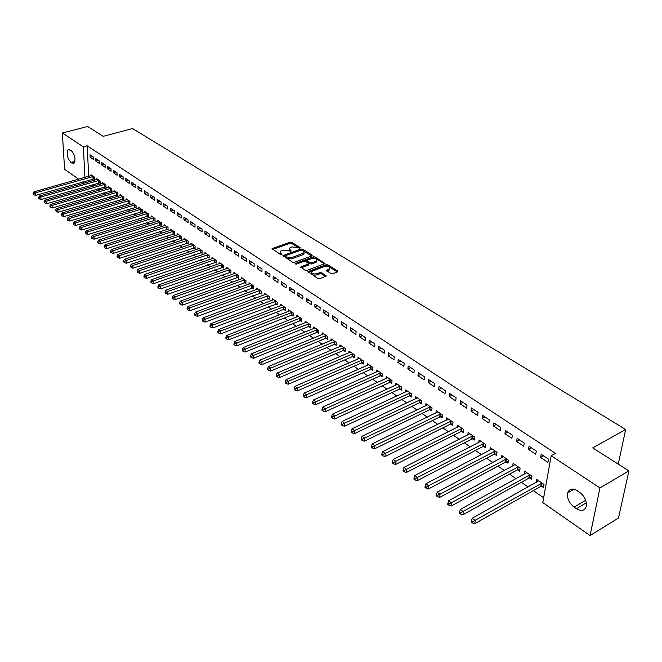 <?xml version="1.0" encoding="UTF-8"?>
<svg xmlns="http://www.w3.org/2000/svg" width="662" height="662" viewBox="0 0 662 662"><rect width="100%" height="100%" fill="white"/><g stroke="black" fill="none" stroke-linecap="round" stroke-linejoin="round"><path stroke-width="0.99" d="M299.985 248.118L300.109 247.53L291.793 242.342L290.047 242.193L272.049 248.647L280.514 254.514L281.755 254.622L280.175 251.469L281.482 250.617L282.955 250.095L288.599 250.567L290.916 251.353L289.311 248.217L292.05 246.868L299.985 248.118M330.785 273.629L332.605 273.787L337.57 271.908L337.711 271.015L327.889 264.883L326.085 264.726L307.929 271.577L317.909 278.487L319.746 278.644L326.2 276.104L321.773 272.769L319.953 272.612L316.949 273.737C313.184 274.3 311.363 273.588 311.496 271.594L324.231 266.571C327.98 266.016 329.784 266.736 329.651 268.706L326.349 270.319L330.785 273.629M551.181 455.729L599.946 487.927L590.065 535.533L542.79 502.59L551.181 455.729L555.534 453.346L87.169 145.822L83.338 146.848L84.943 177.399M78.72 179.17L64.595 169.323L62.36 132.996L87.632 126.467L103.173 136.347L132.549 128.552L625.664 429.514L592.747 447.901L628.9 470.905L599.946 487.927M62.36 132.996L83.338 146.848M311.984 255.913L312.158 255.052L302.741 249.177L300.978 249.028L282.922 255.598L292.496 262.193L294.284 262.342L311.984 255.913M315.178 256.947L325.017 263.584L306.878 270.402L305.066 270.253L300.747 266.985L308.757 263.824L305.836 261.482L304.04 261.325L296.518 264.072L295.111 263.534L313.399 256.798L315.178 256.947L315.12 258.072L324.446 263.898M618.242 464.12L625.664 429.514M529.029 446.213L528.499 449.39L535.732 454.206L536.278 451.029L529.029 446.213M529.509 477.981L531.437 479.296L531.967 476.201L524.842 471.319L524.37 474.141M505.404 430.532L504.924 433.676L511.908 438.335L512.413 435.182L505.404 430.532M506.132 461.935L507.994 463.21L508.474 460.14L501.581 455.423L501.175 458.079M482.557 415.364L482.118 418.483L488.879 422.985L489.334 419.865L482.557 415.364M483.508 446.411L485.312 447.653L485.751 444.599L479.081 440.04L478.725 442.547M460.446 400.684L460.049 403.779L466.594 408.14L467 405.036L460.446 400.684M461.604 431.392L463.35 432.584L463.756 429.564L457.293 425.145L456.987 427.52M439.038 386.476L438.683 389.537L445.021 393.766L445.385 390.696L439.038 386.476M440.396 416.837L442.092 418.003L442.456 415L436.192 410.721L435.927 412.98M418.301 372.714L417.979 375.743L424.119 379.839L424.458 376.794L418.301 372.714M419.849 402.736L421.487 403.861L421.81 400.891L415.744 396.745L415.521 398.888M398.21 359.367L397.92 362.379L403.87 366.343L404.168 363.33L398.21 359.367M399.922 389.074L401.511 390.158L401.809 387.212L395.926 383.19L395.727 385.234M378.722 346.433L378.465 349.412L384.241 353.26L384.506 350.272L378.722 346.433M380.6 375.809L382.139 376.868L382.404 373.947L376.695 370.05L376.529 371.994M359.814 333.888L359.59 336.842L365.192 340.574L365.424 337.612L359.814 333.888M361.849 362.95L363.347 363.976L363.57 361.08L358.034 357.29L357.894 359.152M341.468 321.707L341.278 324.637L346.714 328.261L346.913 325.323L341.468 321.707M343.644 350.455L345.092 351.456L345.299 348.584L339.92 344.91L339.796 346.681M323.66 309.882L323.486 312.787L328.766 316.304L328.948 313.391L323.66 309.882M325.961 338.332L327.376 339.3L327.549 336.453L322.32 332.878L322.22 334.583M306.349 298.397L306.208 301.268L311.339 304.685L311.488 301.806L306.349 298.397M308.782 326.54L310.155 327.483L310.304 324.661L305.223 321.186L305.141 322.824M289.534 287.234L289.418 290.08L294.408 293.407L294.532 290.544L289.534 287.234M292.083 315.087L293.415 315.997L293.539 313.2L288.607 309.824L288.541 311.397M273.191 276.377L273.1 279.207L277.949 282.434L278.048 279.604L273.191 276.377M275.847 303.949L277.146 304.834L277.246 302.062L272.438 298.777L272.388 300.283M257.295 265.826L257.22 268.623L261.937 271.768L262.011 268.962L257.295 265.826M260.05 293.109L261.316 293.978L261.391 291.222L256.715 288.028L256.682 289.476M241.82 255.557L241.771 258.329L246.363 261.391L246.421 258.61L241.82 255.557M244.675 282.558L245.908 283.402L245.966 280.68L241.415 277.568L241.39 278.959M226.768 245.561L226.735 248.316L231.203 251.295L231.245 248.531L226.768 245.561M229.714 272.297L230.906 273.116L230.947 270.41L226.52 267.382L226.503 268.722M212.113 235.829L212.097 238.56L216.449 241.456L216.466 238.725L212.113 235.829M215.142 262.293L216.308 263.095L216.325 260.414L212.014 257.468L212.005 258.759M197.839 226.354L197.839 229.06L202.076 231.882L202.076 229.168L197.839 226.354M200.942 252.553L202.076 253.331L202.076 250.675L197.872 247.803L197.88 249.053M183.928 217.119L183.945 219.801L188.074 222.556L188.058 219.867L183.928 217.119M187.106 243.062L188.215 243.823L188.198 241.183L184.102 238.386L184.11 239.594M170.366 208.125L170.407 210.781L174.429 213.462L174.396 210.797L170.366 208.125M173.618 233.81L174.694 234.547L174.669 231.94L170.672 229.209L170.688 230.368M157.151 199.345L157.208 201.984L161.131 204.599L161.081 201.96L157.151 199.345M160.469 224.79L161.52 225.51L161.47 222.92L157.573 220.256L157.597 221.381M144.258 190.788L144.333 193.403L148.156 195.952L148.098 193.337L144.258 190.788M147.634 215.986L148.66 216.689L148.602 214.116L144.804 211.517L144.829 212.61M131.688 182.439L131.763 185.029L135.503 187.52L135.429 184.921L131.688 182.439M135.114 207.396L136.115 208.083L136.041 205.534L132.334 203.002L132.367 204.053M119.417 174.296L119.508 176.862L123.157 179.294L123.066 176.721L119.417 174.296M122.9 199.014L123.877 199.684L123.786 197.152L120.17 194.678L120.203 195.704M107.434 166.344L107.542 168.893L111.1 171.259L111.001 168.711L107.434 166.344M110.968 190.83L111.928 191.484L111.82 188.976L108.287 186.56L108.328 187.553M95.733 158.574L95.858 161.106L99.333 163.423L99.217 160.891L95.733 158.574M99.317 182.836L100.252 183.473L100.136 180.991L96.685 178.624L96.726 179.592M87.169 145.822L88.716 176.332M88.915 180.172L88.998 181.802M92.167 184.822L93.905 186.03M97.935 188.819L99.722 190.06M103.769 192.865L105.614 194.14M109.677 196.962L111.572 198.277M115.651 201.107L117.604 202.456M121.709 205.303L123.703 206.685M127.832 209.548L129.884 210.971M134.03 213.843L136.14 215.307M140.303 218.187L142.471 219.693M146.658 222.597L148.884 224.137M153.088 227.049L155.38 228.638M159.6 231.568L161.958 233.198M166.195 236.135L168.611 237.815M172.881 240.769L175.356 242.482M179.642 245.453L182.191 247.224M186.494 250.203L189.109 252.015M193.436 255.019L196.118 256.873M200.462 259.893L203.217 261.796M207.587 264.825L210.417 266.786M214.802 269.831L217.707 271.842M222.118 274.895L225.097 276.956M229.532 280.034L232.577 282.153M237.037 285.239L240.174 287.407M244.65 290.519L247.869 292.745M252.371 295.864L255.664 298.148M260.191 301.284L263.575 303.635M268.127 306.787L271.594 309.187M276.17 312.356L279.72 314.822M284.321 318.008L287.97 320.54M292.587 323.743L296.336 326.341M300.978 329.56L304.818 332.216M309.485 335.452L313.424 338.183M318.116 341.435L322.154 344.24M326.879 347.509L331.017 350.38M335.758 353.665L340.011 356.611M344.778 359.913L349.131 362.933M353.93 366.26L358.399 369.355M363.215 372.698L367.799 375.875M372.648 379.235L377.34 382.487M382.214 385.863L387.038 389.206M391.937 392.599L396.877 396.025M401.801 399.443L406.873 402.959M411.822 406.385L417.027 409.993M422.008 413.444L427.338 417.143M432.344 420.61L437.822 424.408M442.853 427.892L448.464 431.781M453.528 435.29L459.287 439.287M464.376 442.812L470.285 446.908M475.399 450.45L481.456 454.653M486.603 458.22L492.826 462.531M497.998 466.114L504.378 470.541M509.583 474.141L516.128 478.684M521.358 482.308L528.077 486.967M533.34 490.608L543.651 497.766M93.59 178.905L94.517 179.543L94.393 177.06L90.984 174.727L91.033 175.678M89.991 154.767L90.115 157.275L93.549 159.567L93.433 157.043L89.991 154.767M105.109 186.808L106.052 187.454L105.945 184.955L102.453 182.571L102.494 183.548M101.551 162.438L101.667 164.97L105.184 167.32L105.076 164.772L101.551 162.438M116.901 194.893L117.861 195.555L117.77 193.039L114.195 190.598L114.228 191.599M113.384 170.291L113.492 172.856L117.091 175.256L116.992 172.691L113.384 170.291M128.974 203.176L129.959 203.855L129.876 201.322L126.21 198.815L126.252 199.85M125.515 178.343L125.598 180.925L129.289 183.382L129.206 180.792L125.515 178.343M141.337 211.666L142.355 212.361L142.28 209.796L138.532 207.231L138.557 208.307M137.936 186.593L138.01 189.191L141.792 191.715L141.718 189.1L137.936 186.593M154.014 220.355L155.049 221.075L154.999 218.493L151.151 215.862L151.176 216.97M150.663 195.042L150.729 197.665L154.602 200.247L154.544 197.615L150.663 195.042M166.998 229.267L168.065 230.004L168.024 227.397L164.085 224.699L164.102 225.85M163.721 203.706L163.762 206.354L167.743 209.002L167.701 206.345L163.721 203.706M180.321 238.411L181.413 239.156L181.388 236.533L177.342 233.769L177.358 234.952M177.102 212.593L177.135 215.266L181.214 217.98L181.189 215.299L177.102 212.593M193.983 247.778L195.1 248.548L195.091 245.9L190.946 243.062L190.954 244.295M190.838 221.704L190.846 224.401L195.033 227.19L195.025 224.492L190.838 221.704M207.992 257.394L209.142 258.18L209.151 255.515L204.897 252.603L204.897 253.877M204.93 231.063L204.922 233.777L209.217 236.64L209.225 233.918L204.93 231.063M222.382 267.266L223.557 268.069L223.582 265.379L219.213 262.392L219.205 263.708M219.395 240.662L219.37 243.409L223.781 246.347L223.806 243.599L219.395 240.662M237.145 277.395L238.361 278.222L238.403 275.508L233.918 272.446L233.901 273.811M234.249 250.526L234.207 253.289L238.734 256.31L238.783 253.538L234.249 250.526M252.313 287.796L253.554 288.657L253.62 285.918L249.011 282.765L248.986 284.18M249.508 260.654L249.442 263.443L254.092 266.546L254.167 263.749L249.508 260.654M267.895 298.488L269.177 299.365L269.26 296.609L264.527 293.365L264.486 294.838M265.189 271.064L265.106 273.878L269.889 277.064L269.972 274.242L265.189 271.064M283.907 309.477L285.223 310.379L285.339 307.59L280.465 304.263L280.407 305.803M281.309 281.764L281.201 284.602L286.116 287.879L286.232 285.032L281.309 281.764M300.374 320.772L301.731 321.699L301.864 318.894L296.857 315.468L296.783 317.065M297.883 292.769L297.759 295.633L302.815 299.009L302.948 296.137L297.883 292.769M317.313 332.39L318.703 333.35L318.861 330.512L313.714 326.995L313.623 328.658M314.938 304.098L314.789 306.986L319.994 310.453L320.151 307.557L314.938 304.098M334.74 344.348L336.172 345.332L336.354 342.469L331.058 338.845L330.95 340.591M332.498 315.749L332.316 318.662L337.678 322.237L337.868 319.316L332.498 315.749M352.68 356.653L354.153 357.67L354.369 354.782L348.907 351.05L348.775 352.871M350.579 327.748L350.363 330.694L355.883 334.368L356.106 331.422L350.579 327.748M371.15 369.33L372.673 370.372L372.913 367.468L367.294 363.62L367.137 365.523M369.197 340.111L368.957 343.082L374.642 346.871L374.891 343.892L369.197 340.111M390.191 382.388L391.755 383.464L392.028 380.534L386.236 376.57L386.054 378.565M388.387 352.854L388.114 355.85L393.981 359.756L394.262 356.752L388.387 352.854M409.811 395.851L411.425 396.96L411.731 393.998L405.756 389.918L405.549 392.012M408.173 365.987L407.875 369.007L413.916 373.037L414.23 370.008L408.173 365.987M430.043 409.737L431.707 410.879L432.054 407.891L425.889 403.679L425.641 405.88M428.587 379.541L428.248 382.586L434.487 386.749L434.843 383.687L428.587 379.541M450.921 424.061L452.634 425.236L453.015 422.224L446.66 417.879L446.37 420.188M449.655 393.526L449.275 396.604L455.721 400.891L456.11 397.804L449.655 393.526M472.469 438.84L474.24 440.056L474.662 437.019L468.1 432.534L467.769 434.975M471.41 407.966L470.988 411.069L477.641 415.504L478.08 412.393L471.41 407.966M494.721 454.107L496.558 455.365L497.021 452.303L490.236 447.669L489.855 450.251M493.885 422.886L493.422 426.022L500.298 430.598L500.778 427.462L493.885 422.886M517.725 469.888L519.62 471.187L520.125 468.1L513.116 463.309L512.678 466.04M517.121 438.31L516.608 441.471L523.716 446.205L524.238 443.035L517.121 438.31M541.499 486.206L543.461 487.546L544.015 484.435L536.766 479.478L536.261 482.383M541.144 454.256L540.589 457.45L547.946 462.349L548.517 459.155L541.144 454.256M579.655 492.329C584.728 496.368 586.921 501.084 586.242 506.48C584.612 510.832 581.335 511.577 576.42 508.706L574.12 507.125C569.047 503.012 566.904 498.271 567.682 492.909C569.295 488.73 572.514 488.01 577.33 490.765L579.655 492.329M628.9 470.905L618.498 518.032L590.065 535.533M84.397 183.117L82.709 181.942M70.933 162.413C67.218 158.036 66.274 153.791 68.095 149.686L71.19 150.448C74.922 154.8 75.882 159.046 74.078 163.183L71.926 163.084L70.933 162.413L74.98 161.305M85.15 181.247L85.233 182.877M90.115 157.275L92.713 156.571M95.858 161.106L98.456 160.386M101.667 164.97L104.273 164.242M107.542 168.893L110.157 168.148M113.492 172.856L116.115 172.103M119.508 176.862L122.139 176.109M125.598 180.925L128.238 180.155M131.763 185.029L134.411 184.251M138.01 189.191L140.667 188.405M144.333 193.403L146.989 192.601M150.729 197.665L153.394 196.854M157.208 201.984L159.881 201.157M163.762 206.354L166.452 205.518M170.407 210.781L173.105 209.937M177.135 215.266L179.832 214.405M183.945 219.801L186.659 218.932M190.846 224.401L193.569 223.524M197.839 229.06L200.561 228.167M204.922 233.777L207.653 232.875M212.097 238.56L214.836 237.641M219.37 243.409L222.118 242.474M226.735 248.316L229.491 247.373M234.207 253.289L236.963 252.33M241.771 258.329L244.543 257.361M249.442 263.443L252.222 262.458M257.22 268.623L260 267.622M265.106 273.878L267.895 272.86M273.1 279.207L275.897 278.172M281.201 284.602L284.006 283.559M289.418 290.08L292.232 289.021M297.759 295.633L300.573 294.557M306.208 301.268L309.038 300.176M314.789 306.986L317.619 305.869M323.486 312.787L326.325 311.653M332.316 318.662L335.162 317.52M341.278 324.637L344.124 323.47M350.363 330.694L353.227 329.51M359.59 336.842L362.453 335.634M368.957 343.082L371.829 341.857M378.465 349.412L381.337 348.171M388.114 355.85L391.002 354.584M397.92 362.379L400.808 361.096M407.875 369.007L410.763 367.708M417.979 375.743L420.875 374.419M428.248 382.586L431.152 381.238M438.683 389.537L441.587 388.172M449.275 396.604L452.187 395.206M460.049 403.779L462.961 402.355M470.988 411.069L473.909 409.629M482.118 418.483L485.039 417.01M493.422 426.022L496.351 424.524M504.924 433.676L507.853 432.154M516.608 441.471L519.546 439.924M528.499 449.39L531.437 447.81M540.589 457.45L543.535 455.845M289.236 249.375L289.923 251.196L289.973 250.079M280.1 252.627L280.779 254.456L280.82 253.331M299.323 248.192L291.743 243.451L290.006 243.302L272.587 249.433M285.396 255.706L283.452 256.401M311.785 255.987L301.715 250.037M302.253 250.203L301.011 250.104L285.521 255.648L285.38 256.252L286.522 256.98L292.223 257.46L304.073 252.834L303.403 250.923L302.253 250.203M285.231 256.103L285.339 257.377L285.38 256.252M304.106 252.785L304.024 253.96L302.774 254.762L292.182 258.594L286.481 258.106L285.339 257.377M301.251 267.804L308.318 265.205L308.724 264.552M296.344 264.121L313.341 257.923L313.399 256.798M315.824 261.341L316.833 260.679C316.941 258.759 315.153 258.072 311.479 258.619L307.002 260.356L309.924 262.69L311.728 262.839L315.824 261.341L315.757 262.466L316.775 261.813L316.833 260.737M306.986 260.762L307.16 262.111L307.218 260.977M315.757 262.466L311.661 263.973L309.874 263.824L307.16 262.111M315.12 258.072L313.341 257.923M329.651 268.722L329.585 269.848L326.846 271.147M311.438 272.736L311.438 272.727C311.305 274.73 313.126 275.442 316.883 274.879L316.949 273.737M325.646 276.41L321.707 273.911L319.887 273.754L316.883 274.879M337.372 271.983L327.822 266.016L326.018 265.859L308.426 272.405M91.902 175.356L33.928 191.864L35.309 192.89L35.5 195.414L94.484 178.823M33.646 193.709L33.1 193.296L33.174 194.305L33.729 194.719L33.646 193.709L35.309 192.89L93.474 176.431M33.1 193.296L33.928 191.864M35.5 195.414L33.729 194.719M97.612 179.261L39.463 195.977L40.854 197.019L41.036 199.56L100.219 182.745M39.182 197.847L38.628 197.425L38.702 198.443L39.257 198.857L39.182 197.847L40.854 197.019L99.201 180.345M38.628 197.425L39.463 195.977M41.036 199.56L39.257 198.857M103.388 183.217L45.057 200.147L46.464 201.198L46.646 203.747L106.019 186.717M44.784 202.026L44.222 201.604L44.859 203.044L44.784 202.026L46.464 201.198L105.001 184.309M44.222 201.604L45.057 200.147M46.646 203.747L44.859 203.044M109.238 187.214L50.717 204.368L52.149 205.427L52.323 207.984L111.895 190.739M50.453 206.263L49.89 205.832L49.956 206.858L50.527 207.289L50.453 206.263L52.149 205.427L110.868 188.322M49.89 205.832L50.717 204.368M52.323 207.984L50.527 207.289M115.155 191.252L56.452 208.638L57.9 209.713L58.066 212.279L117.836 194.802M56.196 210.549L55.616 210.119L56.262 211.575L56.196 210.549L57.9 209.713L116.802 192.377M55.616 210.119L56.452 208.638M58.066 212.279L56.262 211.575M121.138 195.348L62.253 212.957L63.718 214.049L63.883 216.631L123.852 198.914M62.005 214.885L61.425 214.455L62.071 215.92L62.005 214.885L63.718 214.049L122.809 196.49M61.425 214.455L62.253 212.957M63.883 216.631L62.071 215.92M127.203 199.485L68.136 217.335L69.609 218.435L69.767 221.025L129.934 203.085M67.888 219.279L67.301 218.841L67.359 219.875L67.954 220.322L67.888 219.279L69.609 218.435L128.883 200.644M67.301 218.841L68.136 217.335M69.767 221.025L67.954 220.322M133.335 203.681L74.086 221.762L75.584 222.879L75.733 225.485L136.099 207.297M73.846 223.731L73.242 223.284L73.904 224.774L73.846 223.731L75.584 222.879L135.04 204.848M73.242 223.284L74.086 221.762M75.733 225.485L73.904 224.774M139.541 207.926L80.11 226.247L81.625 227.38L81.765 229.995L142.33 211.559M79.879 228.233L79.266 227.786L79.936 229.284L79.879 228.233L81.625 227.38L141.271 209.109M79.266 227.786L80.11 226.247M81.765 229.995L79.936 229.284M145.822 212.221L86.209 230.79L87.74 231.94L87.88 234.563L148.644 215.878M85.986 232.801L85.365 232.337L86.035 233.852L85.986 232.801L87.74 231.94L147.576 213.412M85.365 232.337L86.209 230.79M87.88 234.563L86.035 233.852M152.186 216.565L92.382 235.391L93.938 236.549L94.07 239.189L155.032 220.247M92.167 237.418L91.546 236.955L91.596 238.006L92.225 238.469L92.167 237.418L93.938 236.549L153.956 217.781M91.546 236.955L92.382 235.391M94.07 239.189L92.225 238.469M158.623 220.967L98.638 240.049L100.219 241.225L100.343 243.873L161.503 224.675M98.431 242.093L97.802 241.63L97.852 242.689L98.481 243.153L98.431 242.093L100.219 241.225L160.419 222.2M97.802 241.63L98.638 240.049M100.343 243.873L98.481 243.153M165.144 225.428L104.977 244.775L106.574 245.958L106.69 248.622L168.057 229.16M104.778 246.835L104.141 246.363L104.828 247.902L104.778 246.835L106.574 245.958L166.956 226.669M104.141 246.363L104.977 244.775M106.69 248.622L104.828 247.902M171.748 229.937L111.398 249.549L113.02 250.757L113.128 253.43L174.685 233.694M111.208 251.634L110.562 251.155L110.604 252.222L111.249 252.702L111.208 251.634L113.02 250.757L173.585 231.195M110.562 251.155L111.398 249.549M113.128 253.43L111.249 252.702M178.434 234.513L117.902 254.398L119.541 255.615L119.64 258.296L181.405 238.287M117.72 256.5L117.066 256.012L117.108 257.088L117.762 257.576L117.72 256.5L119.541 255.615L180.296 235.788M117.066 256.012L117.902 254.398M119.64 258.296L117.762 257.576M185.203 239.139L124.489 259.305L126.152 260.538L126.243 263.236L188.207 242.937M124.315 261.432L123.653 260.936L123.686 262.011L124.357 262.508L124.315 261.432L126.152 260.538L187.089 240.43M123.653 260.936L124.489 259.305M126.243 263.236L124.357 262.508M192.063 243.831L131.167 264.279L132.847 265.528L132.938 268.234L195.1 247.654M131.002 266.422L130.323 265.917L131.035 267.506L131.002 266.422L132.847 265.528L193.966 245.13M130.323 265.917L131.167 264.279M132.938 268.234L131.035 267.506M199.005 248.573L137.928 269.31L139.641 270.584L139.715 273.298L202.076 252.429M137.77 271.486L137.092 270.973L137.804 272.57L137.77 271.486L139.641 270.584L200.942 249.897M137.092 270.973L137.928 269.31M139.715 273.298L137.804 272.57M206.039 253.389L144.788 274.416L146.517 275.706L146.583 278.429L209.151 257.261M144.639 276.608L143.944 276.095L143.977 277.188L144.664 277.701L144.639 276.608L146.517 275.706L208 254.729M143.944 276.095L144.788 274.416M146.583 278.429L144.664 277.701M213.172 258.263L151.739 279.596L153.485 280.895L153.551 283.634L216.308 262.16M151.598 281.805L150.895 281.284L150.919 282.376L151.623 282.906L151.598 281.805L153.485 280.895L215.158 259.62M150.895 281.284L151.739 279.596M153.551 283.634L151.623 282.906M220.388 263.195L158.781 284.834L160.552 286.158L160.609 288.913L223.566 267.125M158.648 287.076L157.937 286.547L157.961 287.647L158.673 288.177L158.648 287.076L160.552 286.158L222.407 264.568M157.937 286.547L158.781 284.834M160.609 288.913L158.673 288.177M227.711 268.201L165.914 290.155L167.718 291.495L167.759 294.259L230.922 272.148M165.798 292.414L165.078 291.876L165.095 292.985L165.814 293.523L165.798 292.414L167.718 291.495L229.747 269.591M165.078 291.876L165.914 290.155M167.759 294.259L165.814 293.523M235.126 273.265L173.154 295.542L174.975 296.899L175.016 299.679L238.378 277.246M173.047 297.826L172.319 297.279L172.327 298.388L173.055 298.934L173.047 297.826L174.975 296.899L237.195 274.68M172.319 297.279L173.154 295.542M175.016 299.679L173.055 298.934M242.64 278.404L180.494 301.003L182.34 302.385L182.364 305.174L245.925 282.409M180.395 303.312L179.65 302.766L179.667 303.875L180.403 304.429L180.395 303.312L182.34 302.385L244.733 279.836M179.65 302.766L180.494 301.003M182.364 305.174L180.403 304.429M250.253 283.609L187.934 306.547L189.804 307.946L189.82 310.743L253.579 287.647M187.843 308.881L187.089 308.318L187.098 309.444L187.851 309.998L187.843 308.881L189.804 307.946L252.379 285.065M187.089 308.318L187.934 306.547M189.82 310.743L187.851 309.998M257.973 288.889L195.472 312.166L197.375 313.581L197.384 316.395L261.341 292.952M195.398 314.524L194.636 313.953L194.645 315.079L195.406 315.65L195.398 314.524L197.375 313.581L260.125 290.361M194.636 313.953L195.472 312.166M197.384 316.395L195.406 315.65M265.801 294.234L203.126 317.859L205.055 319.299L205.055 322.121L269.211 298.322M203.06 320.251L202.291 319.672L202.291 320.797L203.06 321.376L203.06 320.251L205.055 319.299L267.978 295.732M202.291 319.672L203.126 317.859M205.055 322.121L203.06 321.376M273.729 299.663L210.888 323.644L212.841 325.1L212.833 327.938L277.179 303.775M210.83 326.052L210.053 325.472L210.044 326.606L210.83 327.185L210.83 326.052L212.841 325.1L275.946 301.177M210.053 325.472L210.888 323.644M212.833 327.938L210.83 327.185M281.772 305.157L218.758 329.502L220.744 330.983L220.719 333.83L283.27 309.609L285.264 309.303M218.717 331.943L217.922 331.348L217.914 332.49L218.708 333.085L218.717 331.943L220.744 330.983L284.015 306.696M217.922 331.348L218.758 329.502M220.719 333.83L218.708 333.085M289.931 310.735L226.743 335.452L228.762 336.95L228.721 339.813L291.445 315.22L293.465 314.905M226.718 337.918L225.907 337.314L225.899 338.456L226.702 339.06L226.718 337.918L228.762 336.95L292.207 312.29M225.907 337.314L226.743 335.452M228.721 339.813L226.702 339.06M298.198 316.386L234.845 341.484L236.888 343.007L236.839 345.878L299.729 320.913L301.781 320.59M234.828 343.975L234.017 343.371L234 344.513L234.811 345.125L234.828 343.975L236.888 343.007L300.507 317.967M234.017 343.371L234.845 341.484M236.839 345.878L234.811 345.125M306.589 322.121L243.07 347.608L245.139 349.155L245.081 352.035L308.136 326.68L310.213 326.358M243.062 350.132L242.234 349.511L242.218 350.661L243.045 351.282L243.062 350.132L245.139 349.155L308.931 323.718M242.234 349.511L243.07 347.608M245.081 352.035L243.045 351.282M315.095 327.938L251.411 353.822L253.513 355.386L253.447 358.283L316.659 332.531L318.77 332.2M251.419 356.371L250.584 355.742L250.55 356.901L251.395 357.53L251.419 356.371L253.513 355.386L317.47 329.56M250.584 355.742L251.411 353.822M253.447 358.283L251.395 357.53M323.726 333.838L259.876 360.128L262.011 361.717L261.929 364.63L325.307 338.472L327.442 338.125M259.901 362.702L259.049 362.064L259.016 363.231L259.868 363.868L259.901 362.702L262.011 361.717L326.134 335.485M259.049 362.064L259.876 360.128M261.929 364.63L259.868 363.868M332.481 339.821L268.474 366.525L270.642 368.138L270.543 371.059L334.087 344.497L336.246 344.141M268.515 369.139L267.647 368.486L267.605 369.661L268.474 370.306L268.515 369.139L270.642 368.138L334.922 341.493M267.647 368.486L268.474 366.525M270.543 371.059L268.474 370.306M341.36 345.895L277.196 373.02L279.397 374.659L279.29 377.597L342.982 350.603L345.183 350.248M277.254 375.66L276.368 375.006L276.327 376.182L277.204 376.835L277.254 375.66L279.397 374.659L343.843 347.591M276.368 375.006L277.196 373.02M279.29 377.597L277.204 376.835M350.38 352.06L286.05 379.616L288.284 381.279L288.16 384.233L352.018 356.81L354.244 356.437M286.125 382.288L285.231 381.626L285.181 382.802L286.075 383.472L286.125 382.288L288.284 381.279L352.887 353.773M285.231 381.626L286.05 379.616M288.16 384.233L286.075 383.472M359.524 358.308L295.045 386.318L297.312 388.006L297.172 390.969L361.187 363.099L363.446 362.726M295.136 389.016L294.226 388.346L294.168 389.529L295.078 390.208L295.136 389.016L297.312 388.006L362.073 360.054M294.226 388.346L295.045 386.318M297.172 390.969L295.078 390.208M368.808 364.654L304.181 393.112L306.481 394.833L306.332 397.804L370.488 369.487L372.78 369.098M304.28 395.851L303.362 395.164L303.304 396.356L304.222 397.043L304.28 395.851L306.481 394.833L371.39 366.425M303.362 395.164L304.181 393.112M306.332 397.804L304.222 397.043M378.225 371.101L313.449 400.022L315.791 401.768L315.625 404.755L379.93 375.966L382.255 375.577M313.573 402.794L312.638 402.091L312.572 403.29L313.507 403.986L313.573 402.794L315.791 401.768L380.857 372.896M312.638 402.091L313.449 400.022M315.625 404.755L313.507 403.986M387.791 377.638L322.874 407.039L325.249 408.81L325.067 411.805L389.513 382.553L391.879 382.148M323.015 409.844L322.063 409.133L321.989 410.332L322.94 411.044L323.015 409.844L390.464 379.458M322.063 409.133L322.874 407.039M325.067 411.805L322.94 411.044M397.506 384.274L332.44 414.164L334.856 415.968L334.658 418.972L399.252 389.231L401.644 388.817M332.597 417.002L331.629 416.282L331.554 417.49L332.523 418.21L332.597 417.002L400.212 386.128M331.629 416.282L332.44 414.164M334.658 418.972L332.523 418.21M407.362 391.019L342.163 421.404L344.621 423.233L344.406 426.262L409.133 396.017L411.565 395.586M342.337 424.284L341.36 423.548L341.269 424.756L342.254 425.492L342.337 424.284L410.117 392.897M341.36 423.548L342.163 421.404M344.406 426.262L342.254 425.492M417.374 397.862L352.043 428.761L354.542 430.623L354.302 433.66L419.17 402.91L421.636 402.471M352.234 431.674L351.241 430.929L351.15 432.145L352.143 432.89L352.234 431.674L420.171 399.774M351.241 430.929L352.043 428.761M354.302 433.66L352.143 432.89M427.544 404.813L362.081 436.241L364.621 438.128L364.365 441.173L429.357 409.902L431.872 409.455M362.296 439.187L361.287 438.426L361.187 439.651L362.197 440.404L362.296 439.187L430.383 406.749M361.287 438.426L362.081 436.241M364.365 441.173L362.197 440.404M437.872 411.872L372.284 443.838L374.866 445.758L374.593 448.819L439.709 417.01L442.266 416.547M372.524 446.825L371.49 446.056L371.382 447.28L372.416 448.05L372.524 446.825L440.76 413.841M371.49 446.056L372.284 443.838M374.593 448.819L372.416 448.05M448.373 419.046L382.661 451.558L385.276 453.511L384.986 456.59L450.226 424.234L452.825 423.754M382.917 454.587L381.866 453.801L381.751 455.034L382.802 455.82L382.917 454.587L451.294 421.049M381.866 453.801L382.661 451.558M384.986 456.59L382.802 455.82M459.031 426.336L393.203 459.411L395.868 461.397L395.562 464.484L460.918 431.574L463.557 431.078M393.476 462.481L392.417 461.687L392.293 462.92L393.36 463.714L393.476 462.481L462.002 428.372M392.417 461.687L393.203 459.411M395.562 464.484L393.36 463.714M469.863 433.742L403.928 467.397L406.633 469.416L406.303 472.519L471.774 439.022L474.455 438.525M404.225 470.5L403.141 469.697L403.009 470.939L404.093 471.741L404.225 470.5L472.883 435.811M403.141 469.697L403.928 467.397M406.303 472.519L404.093 471.741M480.869 441.264L414.826 475.515L417.581 477.567L417.234 480.686L482.805 446.602L485.536 446.08M415.148 478.667L414.048 477.84L413.907 479.089L415.008 479.909L415.148 478.667L483.947 443.366M414.048 477.84L414.826 475.515M417.234 480.686L415.008 479.909M492.056 448.919L425.914 483.773L428.719 485.858L428.347 488.986L494.026 454.298L496.798 453.768M426.262 486.967L425.145 486.131L424.996 487.381L426.113 488.217L426.262 486.967L495.184 451.054M425.145 486.131L425.914 483.773M428.347 488.986L426.113 488.217M503.434 456.689L437.193 492.172L440.048 494.299L439.651 497.435L505.42 462.126L508.251 461.579M437.565 495.408L436.423 494.555L436.275 495.813L437.408 496.666L437.565 495.408L506.612 458.865M436.423 494.555L437.193 492.172M439.651 497.435L437.408 496.666M514.995 464.592L448.671 500.72L451.567 502.88L451.153 506.033L517.014 470.086L519.893 469.524M449.068 503.997L447.909 503.128L447.744 504.394L448.902 505.263L449.068 503.997L518.23 466.801M447.909 503.128L448.671 500.72M451.153 506.033L448.902 505.263M526.753 472.635L460.347 509.417L463.301 511.61L462.862 514.779L528.797 478.179L531.727 477.6M460.769 512.736L459.594 511.858L459.42 513.124L460.595 514.01L460.769 512.736L530.039 474.877M459.594 511.858L460.347 509.417M462.862 514.779L460.595 514.01M538.711 480.811L472.229 518.263L475.233 520.498L474.77 523.683L540.788 486.404L543.767 485.809M472.676 521.631L471.476 520.737L471.294 522.012L472.494 522.906L472.676 521.631L542.054 483.086M471.476 520.737L472.229 518.263M474.77 523.683L472.494 522.906M300.085 248.076L300.109 247.53M281.88 254.564L281.896 254.026M291.032 251.303L291.048 250.757M272.43 249.334L272.463 248.374M290.006 243.302L290.047 242.193M291.743 243.451L291.793 242.342M283.295 256.293L283.328 255.333M300.92 250.137L300.978 249.028M302.683 250.294L302.741 249.177M312.116 255.855L312.158 255.052M286.481 258.106L286.522 256.98M292.182 258.594L292.223 257.46M302.774 254.762L302.832 253.645M324.752 263.782L324.802 262.946M301.094 267.705L301.136 266.728M308.318 265.205L308.376 264.072M295.36 264.022L295.393 263.352M309.874 263.824L309.924 262.69M311.661 263.973L311.728 262.839M326.664 271.031L326.722 270.079M328.592 270.493L328.666 269.351M319.887 273.754L319.953 272.612M321.707 273.911L321.773 272.769M325.936 276.302L325.985 275.442M308.269 272.305L308.318 271.321M326.018 265.859L326.085 264.726M327.822 266.016L327.889 264.883M337.661 271.875L337.711 271.015M71.926 163.084L74.674 162.331M576.42 508.706L586.35 502.822M574.12 507.125L585.704 500.29M93.028 178.997L92.903 176.522M93.425 178.922L93.301 176.448M98.746 182.927L98.638 180.436M99.143 182.853L99.027 180.362M104.538 186.899L104.431 184.4M104.935 186.825L104.828 184.326M110.397 190.921L110.289 188.413M110.794 190.846L110.695 188.339M116.322 194.992L116.222 192.476M116.719 194.909L116.628 192.394M122.321 199.105L122.23 196.581M122.718 199.03L122.627 196.506M128.395 203.275L128.304 200.735M128.792 203.201L128.709 200.66M134.535 207.496L134.46 204.947M134.94 207.413L134.858 204.864M140.749 211.766L140.683 209.2M141.163 211.683L141.089 209.126M147.047 216.085L146.981 213.512M147.46 216.002L147.394 213.437M153.418 220.463L153.361 217.881M153.832 220.38L153.774 217.798M159.873 224.89L159.823 222.3M160.287 224.807L160.237 222.217M166.41 229.375L166.361 226.776M166.816 229.292L166.774 226.685M173.022 233.918L172.989 231.303M173.436 233.827L173.403 231.22M179.716 238.519L179.692 235.895M180.138 238.428L180.105 235.804M186.502 243.169L186.485 240.538M186.924 243.086L186.899 240.447M193.378 247.894L193.362 245.246M193.792 247.803L193.784 245.155M200.338 252.669L200.329 250.013M200.751 252.578L200.751 249.922M207.388 257.51L207.388 254.837M207.81 257.419L207.81 254.746M214.529 262.409L214.546 259.736M214.951 262.317L214.968 259.636M221.762 267.382L221.787 264.692M222.192 267.283L222.217 264.593M229.093 272.413L229.126 269.715M229.524 272.314L229.557 269.616M236.524 277.519L236.566 274.804M236.955 277.419L236.996 274.705M244.055 282.682L244.104 279.96M244.485 282.583L244.543 279.861M251.684 287.92L251.75 285.19M252.114 287.821L252.181 285.082M259.421 293.233L259.496 290.486M259.852 293.134L259.934 290.386M267.266 298.62L267.349 295.856M267.696 298.512L267.787 295.757M275.21 304.073L275.309 301.301M275.649 303.966L275.748 301.193M283.27 309.609L283.377 306.82M283.708 309.502L283.816 306.721M291.445 315.22L291.561 312.423M291.884 315.112L292.008 312.315M299.729 320.913L299.861 318.099M300.176 320.797L300.308 317.992M308.136 326.68L308.277 323.859M308.583 326.565L308.724 323.751M316.659 332.531L316.817 329.701M317.106 332.423L317.263 329.585M325.307 338.472L325.481 335.626M325.762 338.356L325.927 335.51M334.087 344.497L334.269 341.633M334.533 344.372L334.715 341.518M342.982 350.603L343.181 347.732M343.437 350.488L343.636 347.616M352.018 356.81L352.225 353.922M352.474 356.686L352.68 353.806M361.187 363.099L361.411 360.202M361.642 362.975L361.866 360.078M370.488 369.487L370.728 366.582M370.943 369.363L371.183 366.458M379.93 375.966L380.187 373.054M380.385 375.842L380.642 372.921M389.513 382.553L389.786 379.616M389.976 382.421L390.249 379.492M399.252 389.231L399.534 386.285M399.707 389.099L399.997 386.161M409.133 396.017L409.439 393.062M409.596 395.884L409.902 392.93M419.17 402.91L419.485 399.939M419.634 402.769L419.956 399.798M429.357 409.902L429.696 406.923M429.828 409.77L430.168 406.782M439.709 417.01L440.073 414.015M440.18 416.87L440.544 413.874M450.226 424.234L450.607 421.222M450.698 424.094L451.079 421.082M460.918 431.574L461.315 428.546M461.389 431.425L461.786 428.405M471.774 439.022L472.188 435.993M472.246 438.873L472.668 435.844M482.805 446.602L483.243 443.557M483.285 446.453L483.723 443.399M494.026 454.298L494.481 451.244M494.506 454.149L494.961 451.087M505.42 462.126L505.9 459.056M505.909 461.968L506.389 458.898M517.014 470.086L517.519 467M517.494 469.929L517.998 466.842M528.797 478.179L529.327 475.076M529.286 478.014L529.815 474.919M540.788 486.404L541.334 483.293M541.276 486.239L541.822 483.128M304.024 253.96L304.073 252.834M300.722 267.398L300.747 266.985M308.707 264.957L308.757 263.824M316.775 261.813L316.833 260.679M326.325 270.741L326.349 270.319M329.585 269.848L329.651 268.706M307.904 271.999L307.929 271.577M68.095 149.686L69.262 149.372M567.682 492.909L573.987 489.259"/></g></svg>
